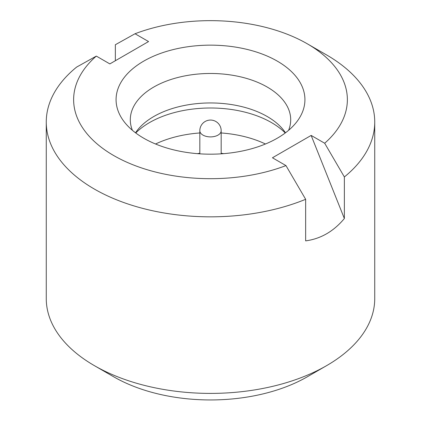 <?xml version="1.0" encoding="UTF-8"?>
<svg xmlns="http://www.w3.org/2000/svg" width="421" height="421" viewBox="0 0 421 421"><rect width="100%" height="100%" fill="white"/><g stroke="black" fill="none" stroke-linecap="round" stroke-linejoin="round"><path stroke-width="0.63" d="M223.714 153.649A51.462 29.712 0 0 0 221.178 153.297M199.822 153.297A51.462 29.712 0 0 0 197.286 153.649M223.519 153.665A51.462 29.712 0 0 0 221.178 153.344M199.822 153.344A51.462 29.712 0 0 0 197.481 153.665M285.259 132.973A86.226 49.783 0 0 0 271.471 122.579A86.226 49.783 0 0 0 135.741 132.973M135.53 132.81A80.201 46.305 180 0 1 137.283 130.357A80.201 46.305 180 0 1 267.214 116.517A80.201 46.305 180 0 1 283.717 130.357A80.201 46.305 180 0 1 285.47 132.81M143.729 138.214A94.425 54.514 180 0 1 124.3 121.922A94.425 54.514 180 0 1 156.954 54.767A94.425 54.514 180 0 1 277.271 61.119A94.425 54.514 180 0 1 296.7 121.922A94.425 54.514 180 0 1 143.729 138.214M288.606 130.305A80.201 46.305 0 0 0 290.7 119.785A80.201 46.305 0 0 0 267.214 87.042A80.201 46.305 0 0 0 179.809 77.001A80.201 46.305 0 0 0 130.299 119.785A80.201 46.305 0 0 0 132.394 130.305M265.451 144.003A86.226 49.783 0 0 0 221.178 132.962M199.822 132.962A86.226 49.783 0 0 0 155.549 144.003M374.737 122.016A164.237 94.82 180 0 1 344.362 176.952L324.68 143.24A136.862 79.016 0 0 0 307.277 43.795L326.633 54.967A164.237 94.82 180 0 1 374.737 122.016L374.737 298.584A164.237 94.82 180 0 1 326.633 365.628L307.277 376.806A136.862 79.016 0 0 1 113.723 376.806A136.862 79.016 0 0 0 113.723 376.806L94.367 365.633A164.237 94.82 180 0 1 94.367 365.628A164.237 94.82 180 0 1 46.263 298.584L46.263 122.016A164.237 94.82 180 0 1 76.638 67.081L96.32 56.098L109.849 63.908L148.56 41.558L135.036 33.748L115.349 44.731L115.349 60.735M326.633 54.967A164.237 94.82 180 0 1 326.633 54.972L307.277 43.795A136.862 79.016 0 0 0 135.036 33.748M344.362 176.952L344.362 218.525C333.627 231.392 320.723 238.839 305.651 240.875L305.651 199.301A164.237 94.82 180 0 1 94.367 189.066A164.237 94.82 180 0 1 46.263 122.016M326.633 365.628A164.237 94.82 180 0 1 94.367 365.633L113.723 376.806M96.32 56.098A136.862 79.016 0 0 0 113.723 155.544A136.862 79.016 0 0 0 285.964 165.59L272.44 157.775L311.151 135.425L344.362 218.525M324.68 143.24L311.151 135.425M305.651 199.301L285.964 165.59M199.822 130.736A10.678 10.678 0 0 1 215.836 121.49A10.678 10.678 0 0 1 221.178 130.736A10.678 6.162 180 0 1 218.046 135.094A10.678 6.162 180 0 1 202.954 135.094A10.678 6.162 180 0 1 199.822 130.736L199.822 153.833M221.178 130.736L221.178 153.833"/></g></svg>
